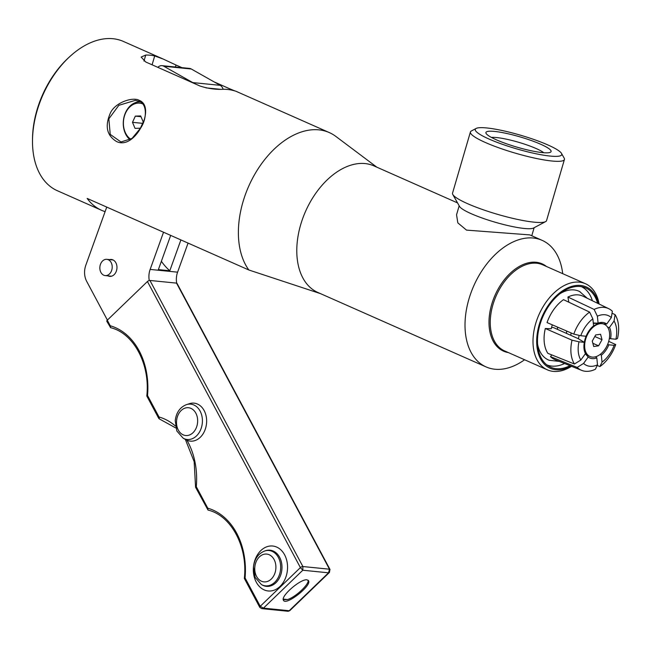 <?xml version="1.0" encoding="UTF-8"?>
<svg xmlns="http://www.w3.org/2000/svg" width="650" height="650" viewBox="0 0 650 650"><rect width="100%" height="100%" fill="white"/><g stroke="black" fill="none" stroke-linecap="round" stroke-linejoin="round"><path stroke-width="0.97" d="M105.105 211.624A81.624 51.984 -66.1 0 1 101.538 210.283A81.624 51.984 -66.1 0 1 87.157 198.421L248.852 269.994A81.624 51.984 -66.1 0 1 251.29 180.757A81.624 51.984 -66.1 0 1 318.898 129.854A81.624 51.984 -66.1 0 1 329.306 132.584A81.624 51.984 -66.1 0 1 335.879 136.443L376.846 167.188M248.852 269.994L320.556 293.654M524.599 359.759A69.217 44.078 -66.1 0 1 494.918 369.233A69.217 44.078 -66.1 0 1 486.086 366.925L317.866 292.467A69.217 44.078 -66.1 0 1 302.908 217.929A69.217 44.078 -66.1 0 1 365.064 163.572A69.217 44.078 -66.1 0 1 373.896 165.88L457.543 202.906M603.322 323.863L606.71 324.041L611.317 317.598L612.357 311.261A32.784 20.898 -66.4 0 0 608.709 308.677L583.074 296.238A33.938 21.629 -66.4 0 0 567.921 297.05L594.133 309.433L597.374 316.201L598.097 323.18L593.279 322.993M594.157 323.026L594.977 323.383A13.91 8.864 113.6 0 0 594.417 323.034M568.823 302.193L567.921 297.05M598.097 323.18A18.151 11.57 -66.4 0 1 601.908 322.392A18.151 11.57 -66.4 0 1 606.71 324.041M597.374 316.201A26.252 16.738 -66.4 0 1 611.317 317.598M594.133 309.433A32.784 20.898 -66.4 0 1 608.709 308.677M557.594 329.428A8.621 5.492 -66.1 0 1 557.57 327.113M566.654 333.474A8.621 5.492 -66.1 0 1 566.637 331.021M595.684 334.945L600.567 334.254L602.022 339.698L598.593 345.824L593.71 346.515L592.256 341.079L595.684 334.945M598.593 345.824L592.849 343.281M602.022 339.698L594.815 336.505M599.983 323.724A17.631 11.229 -66.1 0 1 604.273 324.269A17.631 11.229 -66.1 0 1 608.562 341.827A17.631 11.229 -66.1 0 1 594.295 357.045A17.631 11.229 -66.1 0 1 590.005 356.509A17.631 11.229 -66.1 0 1 585.715 338.951A17.631 11.229 -66.1 0 1 599.983 323.724M587.178 333.905A17.631 11.229 -66.1 0 1 599.462 323.497A17.631 11.229 -66.1 0 1 600.738 323.408A17.631 11.229 -66.1 0 1 603.753 324.033A17.631 11.229 -66.1 0 1 604.012 324.155M589.745 356.387A17.631 11.229 -66.1 0 1 589.485 356.281A17.631 11.229 -66.1 0 1 586.991 354.469A17.631 11.229 -66.1 0 1 586.072 336.253M578.492 338.845A13.715 8.734 -66.1 0 1 579.207 335.359M570.773 335.311A13.715 8.734 -66.1 0 1 571.188 332.987M486.086 366.925A69.217 44.078 -66.1 0 1 471.128 292.394A69.217 44.078 -66.1 0 1 533.284 238.03A69.217 44.078 -66.1 0 1 542.116 240.346L529.831 234.902L466.505 230.116L457.844 222.893L456.552 214.776L459.176 205.798M564.428 159.477L546.544 220.626A48.969 7.719 -163.7 0 1 545.594 221.626L533.512 228.044A39.049 6.151 -163.7 0 1 505.651 225.03A39.049 6.151 -163.7 0 1 467.699 212.054A39.049 6.151 -163.7 0 1 459.517 206.407L452.79 194.488A48.969 7.719 -163.7 0 1 452.538 193.131L470.413 131.982A48.969 7.719 16.3 0 0 480.935 140.424A48.969 7.719 16.3 0 0 532.163 157.552A48.969 7.719 16.3 0 0 564.428 159.477A48.969 7.719 16.3 0 0 564.168 158.121L561.511 153.416A45.053 7.101 -163.7 0 1 535.316 153.611A45.053 7.101 -163.7 0 1 484.941 137.134A45.053 7.101 -163.7 0 1 476.133 128.448A45.053 7.101 -163.7 0 1 520.504 135.2A45.053 7.101 -163.7 0 1 561.511 153.416M491.481 137.451A29.079 4.582 -163.7 0 1 518.44 142.236A29.079 4.582 -163.7 0 1 543.733 152.726M476.133 128.448L471.364 130.983A48.969 7.719 16.3 0 0 470.413 131.982M543.806 145.697A33.954 5.354 -163.7 0 1 550.436 152.246A33.954 5.354 -163.7 0 1 526.216 149.622A33.954 5.354 -163.7 0 1 493.212 138.336A33.954 5.354 -163.7 0 1 486.094 133.429A33.954 5.354 -163.7 0 1 505.838 133.282A33.954 5.354 -163.7 0 1 543.806 145.697M545.594 221.626A48.969 7.719 -163.7 0 1 510.656 217.847A48.969 7.719 -163.7 0 1 463.052 201.565A48.969 7.719 -163.7 0 1 452.79 194.488M599.105 304.013A47.076 29.981 113.9 0 0 585.439 283.725A47.076 29.981 113.9 0 0 579.434 282.157A47.076 29.981 113.9 0 0 537.16 319.126A47.076 29.981 113.9 0 0 547.332 369.826A47.076 29.981 113.9 0 0 553.337 371.402A47.076 29.981 113.9 0 0 571.529 366.299M571.074 366.121A44.468 28.316 -66.1 0 1 537.071 335.026A44.468 28.316 -66.1 0 1 580.556 285.447A44.468 28.316 -66.1 0 1 598.658 303.802M569.985 365.682A43.339 27.601 -66.1 0 1 556.213 368.672A43.339 27.601 -66.1 0 1 548.909 366.316A43.339 27.601 -66.1 0 1 541.872 319.085A43.339 27.601 -66.1 0 1 580.239 286.512A43.339 27.601 -66.1 0 1 583.903 287.259A43.339 27.601 -66.1 0 1 597.602 303.29M546.804 364.869A42.77 27.235 113.9 0 0 551.769 366.088A42.77 27.235 113.9 0 0 564.59 363.521M592.378 300.755A42.77 27.235 113.9 0 0 581.425 286.666M559.317 361.4L549.258 360.287A37.602 23.944 -66.1 0 1 537.607 344.329M560.032 293.67A37.602 23.944 -66.1 0 1 579.67 291.566A37.602 23.944 -66.1 0 1 580.125 291.809M542.116 240.346A69.217 44.078 -66.1 0 1 562.705 273.658M612.04 313.178L615.087 314.657A32.784 20.8 -66.3 0 1 617.5 338.488L615.908 339.235A26.252 16.656 -66.3 0 0 614.055 321.002L609.456 327.454A18.151 11.521 -66.3 0 1 610.594 338.715L615.908 339.235M615.087 314.657L614.055 321.002M609.375 338.276L610.594 338.715M609.456 327.454L607.742 327.356M608.701 341.364L615.721 344.565A32.784 20.784 -66 0 1 599.909 366.567L597.204 365.463M615.721 344.565L614.12 345.321A26.252 16.64 -66 0 1 602.022 362.156L599.909 366.567M614.12 345.321L608.814 344.801A18.151 11.505 -66 0 1 601.339 355.201L602.022 362.156M600.275 354.339L601.339 355.201M608.814 344.801L607.644 344.378M597.504 364.837L596.822 357.874A18.151 11.546 -65.8 0 1 588.209 357.012L583.562 363.439A26.252 16.705 -65.8 0 0 597.504 364.837L595.4 369.241A32.784 20.857 -65.8 0 1 581.669 370.37A32.784 20.857 -65.8 0 1 577.176 367.412L550.493 356.639L551.769 354.908M581.669 370.37L555.181 359.743A33.938 21.588 -65.8 0 1 550.493 356.639M583.562 363.439L577.176 367.412M585.325 353.803L588.209 357.012M596.822 357.874L595.497 356.801M545.309 328.51A33.938 21.686 -65.9 0 0 547.82 353.324L574.446 364.016A32.784 20.954 -65.9 0 1 572.033 340.186L545.309 328.51L551.241 328.754L552.264 324.829M574.446 364.016L580.824 360.035A26.252 16.778 -65.9 0 1 578.979 341.803L572.033 340.186M580.824 360.035L585.463 353.608A18.151 11.602 -65.9 0 1 584.326 342.347L578.979 341.803M551.541 327.381L553.442 327.567L577.98 338.536L584.326 342.347M547.048 322.579L573.804 334.108A32.784 20.971 -66.2 0 1 589.623 312.106L563.509 299.666A33.938 21.71 -66.2 0 0 547.048 322.579M573.804 334.108L580.759 335.717A26.252 16.794 -66.2 0 1 592.857 318.882L589.623 312.106M580.759 335.717L586.105 336.261A18.151 11.611 -66.2 0 1 593.58 325.861L592.857 318.882M140.961 127.644L132.039 138.409L120.989 141.993L110.232 134.396L108.851 118.836L118.82 105.332L135.241 100.376L139.36 101.416C146.957 103.943 147.168 117.999 140.961 127.644M139.303 100.376C132.689 96.558 114.969 102.611 110.362 113.084C104.699 126.067 106.763 135.549 116.561 141.529C135.046 150.824 156.496 106.901 139.303 100.376L139.36 101.416M101.538 210.283L57.346 190.718A81.624 51.984 -66.1 0 1 32.5 140.774A81.624 51.984 -66.1 0 1 69.745 56.639A81.624 51.984 -66.1 0 1 113.003 38.724A81.624 51.984 -66.1 0 1 123.419 41.446L163.028 58.979L154.692 55.949L152.1 64.805M143.975 61.084L145.738 55.055A81.624 51.984 -66.1 0 1 150.296 55.226A81.624 51.984 -66.1 0 1 154.692 55.949M175.419 67.007L176.004 65.024L163.028 58.979M176.004 65.024L181.968 67.665M214.078 81.876L230.328 89.066L230.108 89.797M145.738 55.055L141.139 57.07L145.738 61.994L200.062 86.036C207.894 88.571 215.564 89.659 223.08 89.286A81.624 51.984 113.9 0 1 227.63 89.464A81.624 51.984 113.9 0 1 232.026 90.179L235.722 91.154L329.306 132.584M234.682 90.837L230.328 89.066M69.745 56.639L68.559 57.728A79.007 50.318 113.9 0 0 32.508 139.173L32.5 140.774M130.788 139.287A19.102 14.414 95.7 0 1 124.702 115.229A19.102 14.414 95.7 0 1 142.789 103.903M140.392 128.196L135.021 128.367L132.494 122.33L135.33 116.122L140.692 115.952L143.227 121.989L140.392 128.196M140.335 101.904A20.402 15.397 -84.3 0 0 139.214 101.888A20.402 15.397 -84.3 0 0 124.004 117.081A20.402 15.397 -84.3 0 0 130.065 139.742M132.494 122.33L142.61 123.346M135.33 116.122L141.001 116.691M189.581 403.634A19.078 14.397 95.7 0 1 205.571 413.952A19.078 14.397 95.7 0 1 200.289 437.279A19.078 14.397 95.7 0 1 186.932 440.229A19.078 14.397 95.7 0 1 185.965 439.749L183.178 438.214A17.753 13.398 -84.3 0 0 196.503 435.906A17.753 13.398 -84.3 0 0 201.419 414.196A17.753 13.398 -84.3 0 0 186.542 404.601L189.581 403.634M147.428 281.515L300.389 567.596L302.794 570.229L302.892 566.54L149.939 280.459A1.958 0.853 151.9 0 0 147.428 281.515L107.274 320.214A1.958 0.853 151.9 0 0 106.819 321.271L110.606 327.673L110.248 325.78L107.274 320.214M307.027 579.841L308.531 580.694C312.024 585.617 285.748 606.133 283.457 600.267C280.377 596.237 300.731 578.606 307.027 579.841M283.278 599.674L287.56 599.552C295.539 597.147 309.197 584.35 308.165 580.247M149.939 280.459L176.532 283.124L329.493 569.205L302.892 566.54A1.958 0.853 151.9 0 0 300.389 567.596L260.236 606.296A1.958 0.853 151.9 0 0 259.781 607.344L261.804 608.644L263.453 608.14L260.236 606.296L245.066 577.931L244.806 578.663M185.356 439.416L194.155 461.646L195.585 487.281L208.016 510.079C231.034 515.434 247.902 546.528 244.343 578.427L259.781 607.344A1.958 0.853 151.9 0 0 259.878 607.457M245.066 577.931A67.259 50.757 -84.3 0 0 207.789 508.202L208.016 510.079M207.789 508.202L196.3 486.712L196.032 487.443M175.386 425.994A67.259 50.757 -84.3 0 0 159.014 416.991L159.38 418.884L158.827 418.527L146.803 396.004C150.361 364.106 133.494 333.011 110.476 327.649M159.014 416.991L147.526 395.501L147.266 396.232M288.113 611.276L289.697 610.732L288.113 611.276L261.869 608.644M329.981 569.441A1.958 0.853 151.9 0 0 329.493 569.205L328.534 572.812L329.444 572.423M330.037 569.611A1.958 0.853 151.9 0 0 329.989 569.465L177.028 283.384A1.958 0.853 151.9 0 0 176.532 283.124M107.396 320.101L86.694 281.385A16.323 12.318 95.7 0 1 85.816 265.224L106.738 207.09M163.532 232.229L150.15 269.417A16.323 12.318 -84.3 0 0 149.273 280.516M176.694 283.148A16.323 12.318 95.7 0 1 177.596 272.171L150.15 269.417M157.82 67.34A7.833 5.915 95.7 0 1 162.021 65.666A7.833 5.915 95.7 0 1 163.832 66.251L192.766 82.591A7.833 5.915 95.7 0 1 193.586 83.168M109.606 259.626A8.491 6.402 95.7 0 1 111.386 259.472A8.491 6.402 95.7 0 1 116.326 271.188A8.491 6.402 95.7 0 1 109.696 276.364A8.491 6.402 95.7 0 1 107.973 275.868M163.832 66.251L191.287 68.998A7.833 5.915 -84.3 0 0 189.475 68.413L162.021 65.666M191.287 68.998L220.212 85.345L192.766 82.591M223.145 89.286A7.833 5.915 -84.3 0 0 220.212 85.345M188.061 243.084L177.596 272.171M104.301 259.781A8.166 6.159 -84.3 0 0 99.856 268.531A8.166 6.159 -84.3 0 0 105.211 275.592A8.166 6.159 -84.3 0 0 107.737 275.153A8.166 6.159 -84.3 0 0 112.19 266.402A8.166 6.159 -84.3 0 0 106.836 259.342A8.166 6.159 -84.3 0 0 104.301 259.781M161.379 261.284A65.301 49.278 -84.3 0 0 169.804 270.749L158.381 269.604L170.69 235.398M180.903 239.915L169.804 270.749M547.332 369.826L504.587 350.911A47.076 29.981 -66.1 0 1 494.414 300.211A47.076 29.981 -66.1 0 1 536.697 263.234A47.076 29.981 -66.1 0 1 542.701 264.81L585.439 283.725M546.488 266.484A47.734 30.396 113.9 0 0 536.079 262.267A47.734 30.396 113.9 0 0 491.961 303.477A47.734 30.396 113.9 0 0 508.373 352.584M275.941 582.692A18.168 13.715 95.7 0 1 262.308 585.049L261.43 584.569A17.753 13.398 -84.3 0 0 274.763 582.262A17.753 13.398 -84.3 0 0 279.679 560.552A17.753 13.398 -84.3 0 0 264.802 550.956L265.752 550.656A18.168 13.715 95.7 0 1 280.971 560.479A18.168 13.715 95.7 0 1 275.941 582.692M260.861 550.566A22.588 17.046 -84.3 0 0 256.271 582.156A22.588 17.046 -84.3 0 0 280.028 586.422A22.588 17.046 -84.3 0 0 284.619 554.832A22.588 17.046 -84.3 0 0 260.861 550.566M196.3 486.712A67.259 50.757 -84.3 0 0 186.932 440.229M147.526 395.501A67.259 50.757 -84.3 0 0 110.248 325.78M193.001 432.713A13.975 10.546 95.7 0 1 178.311 430.073A13.975 10.546 95.7 0 1 181.147 410.54A13.975 10.546 95.7 0 1 195.845 413.173A13.975 10.546 95.7 0 1 193.001 432.713M271.261 579.069A13.975 10.546 95.7 0 1 256.563 576.428A13.975 10.546 95.7 0 1 259.399 556.896A13.975 10.546 95.7 0 1 274.097 559.528A13.975 10.546 95.7 0 1 271.261 579.069M263.453 608.14L302.794 570.229L328.534 572.812L289.201 610.724L263.453 608.14M287.56 599.552L283.27 599.121M205.985 87.864L220.204 89.286M604.273 324.269L603.753 324.033M590.005 356.509L589.485 356.281M584.805 352.081L586.991 354.469M593.32 323.375L600.738 323.408M534.129 227.719L531.773 235.763M587.275 298.277L579.67 291.566M183.178 438.214L176.841 430.999L175.224 420.664C176.231 412.539 180.001 407.184 186.542 404.601M261.43 584.569L255.092 577.354L253.476 567.019C254.483 558.894 258.261 553.54 264.802 550.956M175.784 427.96L159.25 418.86M329.379 572.479L289.697 610.724M329.436 572.431L329.956 569.457M113.108 259.976L106.836 259.342M111.475 276.217L105.211 275.592"/></g></svg>
